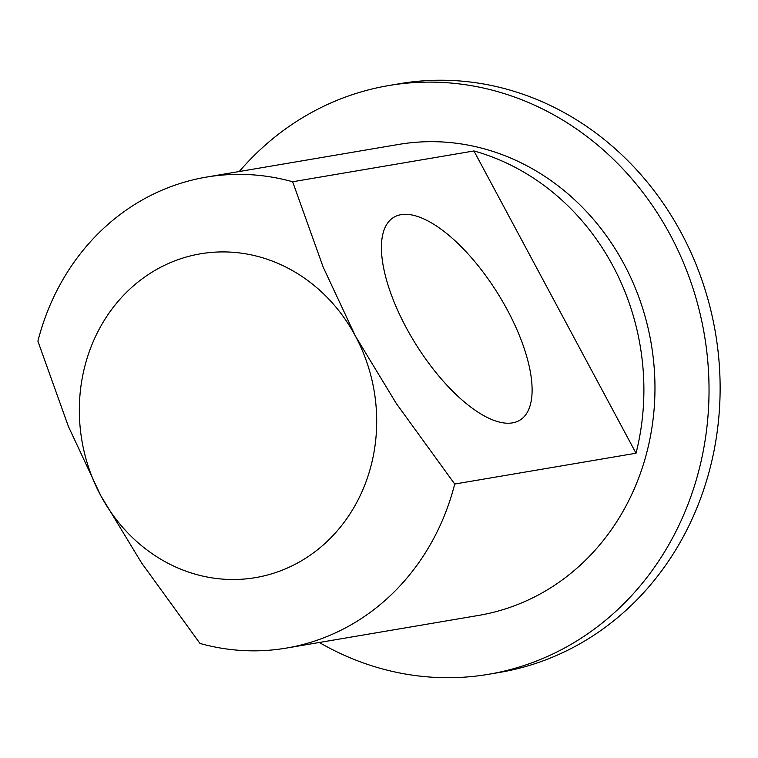 <?xml version="1.0" encoding="UTF-8"?>
<svg xmlns="http://www.w3.org/2000/svg" width="758" height="758" viewBox="0 0 758 758"><rect width="100%" height="100%" fill="white"/><g stroke="black" fill="none" stroke-linecap="round" stroke-linejoin="round"><path stroke-width="1.14" d="M292.645 181.759A238.865 215.594 -99.6 0 0 206.29 177.126A238.865 215.594 -99.6 0 0 134.716 204.48A238.865 215.594 -99.6 0 0 37.9 341.176L68.41 426.47L100.643 495.419A164.221 148.217 -99.6 0 0 304.744 558.798A164.221 148.217 -99.6 0 0 355.388 336.012L323.154 267.053L292.645 181.759L473.94 150.956A238.865 215.594 80.4 0 1 636.019 453.227L454.715 484.04L396.301 403.483L355.388 336.012A164.221 148.217 -99.6 0 0 151.297 272.624A164.221 148.217 -99.6 0 0 100.643 495.419L141.566 562.9L199.979 643.447A238.865 215.594 -99.6 0 0 286.325 648.09A238.865 215.594 -99.6 0 0 357.909 620.736A238.865 215.594 -99.6 0 0 454.715 484.04M319.308 642.49A298.576 269.488 -99.6 0 0 488.72 674.269L499.806 672.384A298.576 269.488 -99.6 0 0 589.279 638.189A298.576 269.488 -99.6 0 0 702.41 281.464A298.576 269.488 -99.6 0 0 399.76 83.674L388.674 85.559A298.576 269.488 -99.6 0 0 299.202 119.755A298.576 269.488 -99.6 0 0 239.272 171.516M488.72 674.269A298.576 269.488 -99.6 0 0 578.193 640.065A298.576 269.488 -99.6 0 0 691.324 283.35A298.576 269.488 -99.6 0 0 388.674 85.559M286.325 648.09L478.715 615.401A238.865 215.594 -99.6 0 0 550.289 588.037A238.865 215.594 -99.6 0 0 640.794 302.66A238.865 215.594 -99.6 0 0 398.68 144.427L206.29 177.126M406.08 327.39A119.432 48.19 -122 0 1 393.411 217.537A119.432 48.19 -122 0 1 507.453 310.164A119.432 48.19 -122 0 1 520.121 420.017A119.432 48.19 -122 0 1 406.08 327.39M473.94 150.956L636.019 453.227"/></g></svg>

